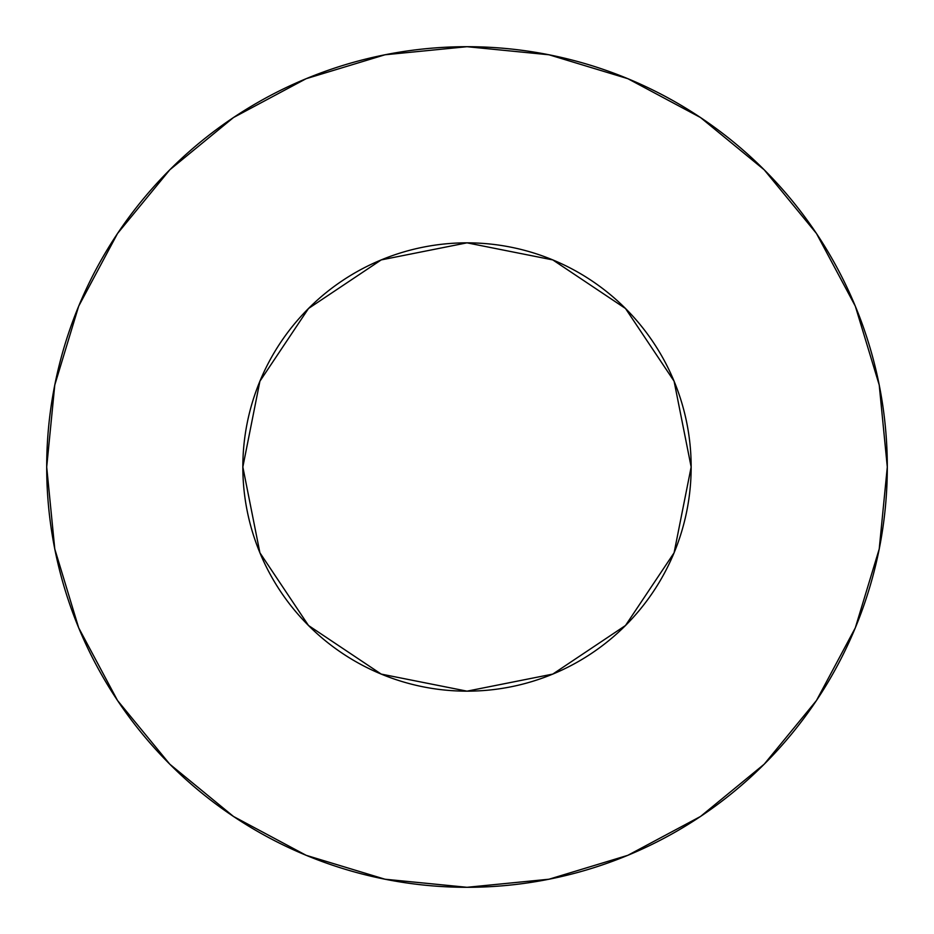 <?xml version="1.0" encoding="UTF-8"?>
<svg xmlns="http://www.w3.org/2000/svg" width="934" height="934" viewBox="0 0 934 934"><rect width="100%" height="100%" fill="white"/><g stroke="black" fill="none" stroke-linecap="round" stroke-linejoin="round"><path stroke-width="0.7" stroke-dasharray="4.67 3.5" d="M691.16 467A224.16 224.16 0 0 0 467 242.84A224.16 224.16 0 0 0 242.84 467L259.909 381.212L308.5 308.5L381.212 259.909L467 242.84L552.788 259.909L625.5 308.5L674.091 381.212L691.16 467L674.091 552.788L625.5 625.5L552.788 674.091L467 691.16L381.212 674.091L308.5 625.5L259.909 552.788L242.84 467A224.16 224.16 0 0 0 467 691.16A224.16 224.16 0 0 0 691.16 467M816.386 700.617L855.311 627.846L879.221 548.994L887.3 467A420.3 420.3 0 0 0 467 46.7A420.3 420.3 0 0 0 46.7 467A420.3 420.3 0 0 0 467 887.3A420.3 420.3 0 0 0 887.3 467L879.221 385.006L855.311 306.154L816.468 233.488M700.617 117.614L627.846 78.69L548.994 54.779L467 46.7L385.006 54.779L306.154 78.69L233.488 117.532M117.614 233.383L78.69 306.154L54.779 385.006L46.7 467L54.779 548.994L78.69 627.846L117.532 700.512M233.383 816.386L306.154 855.311L385.006 879.221L467 887.3L548.994 879.221L627.846 855.311L700.512 816.468"/><path stroke-width="1.4" d="M242.84 467A224.16 224.16 0 0 1 467 242.84A224.16 224.16 0 0 1 691.16 467A224.16 224.16 0 0 1 467 691.16A224.16 224.16 0 0 1 242.84 467L259.909 552.788L308.5 625.5L381.212 674.091L467 691.16L552.788 674.091L625.5 625.5L674.091 552.788L691.16 467L674.091 381.212L625.5 308.5L552.788 259.909L467 242.84L381.212 259.909L308.5 308.5L259.909 381.212L242.84 467M46.7 467A420.3 420.3 0 0 1 467 46.7A420.3 420.3 0 0 1 887.3 467A420.3 420.3 0 0 1 467 887.3A420.3 420.3 0 0 1 46.7 467L54.779 548.994L78.69 627.846L117.532 700.512L169.801 764.199L233.488 816.468L306.154 855.311L385.006 879.221L467 887.3L548.994 879.221L627.846 855.311L700.512 816.468L764.199 764.199L816.468 700.512L855.311 627.846L879.221 548.994L887.3 467L879.221 385.006L855.311 306.154L816.468 233.488L764.199 169.801L700.512 117.532L627.846 78.69L548.994 54.779L467 46.7L385.006 54.779L306.154 78.69L233.488 117.532L169.801 169.801L117.532 233.488L78.69 306.154L54.779 385.006L46.7 467M816.468 233.488L764.199 169.801L700.617 117.614M233.488 117.532L169.801 169.801L117.614 233.383M117.532 700.512L169.801 764.199L233.383 816.386M700.512 816.468L764.199 764.199L816.386 700.617"/></g></svg>
